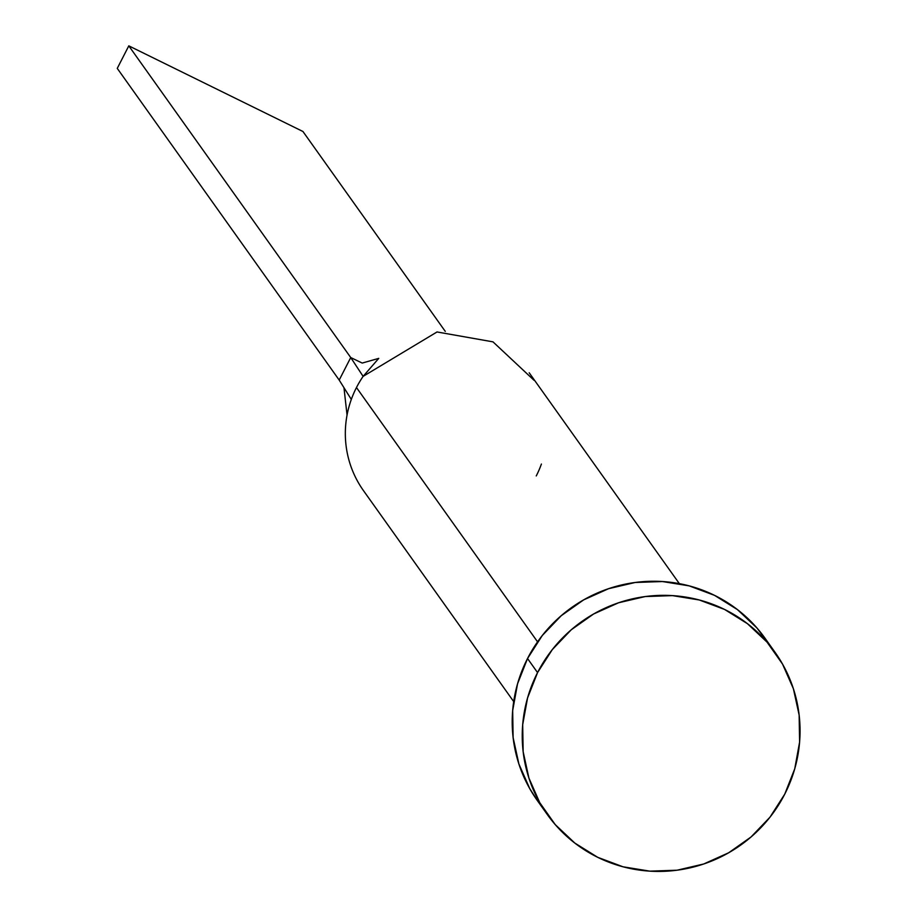 <?xml version="1.0" encoding="UTF-8"?>
<svg xmlns="http://www.w3.org/2000/svg" width="917" height="917" viewBox="0 0 917 917"><rect width="100%" height="100%" fill="white"/><g stroke="black" fill="none" stroke-linecap="round" stroke-linejoin="round"><path stroke-width="1.38" d="M534.061 380.314L492.991 341.858L437.019 331.965L363.121 376.371A101.672 99.735 144.5 0 0 356.472 387.536L537.568 641.854L356.472 387.536A101.672 99.735 144.5 0 0 351.314 399.434A101.672 99.735 144.5 0 0 363.533 490.721L513.703 701.608M537.557 672.597A139.808 137.137 -35.5 0 1 775.025 652.285A139.808 137.137 -35.5 0 1 784.734 794.168A139.808 137.137 -35.5 0 1 547.266 814.479A139.808 137.137 -35.5 0 1 537.557 672.597L527.527 658.521L537.557 672.597L552.309 649.591L571.234 629.796L593.62 613.989L618.597 602.767L645.213 596.554L672.448 595.614L699.235 599.97L724.568 609.438L747.458 623.686L767.036 642.141L782.545 664.103L793.388 688.724L799.143 715.065L799.601 742.105L794.741 768.824L784.734 794.168L769.993 817.173L751.057 836.969L728.671 852.776L703.694 863.997L677.078 870.21L649.844 871.15L623.056 866.806L597.724 857.326L574.833 843.078L555.255 824.624L539.746 802.662L528.903 778.04L523.149 751.699L522.69 724.659L527.562 697.94L537.557 672.597M775.025 652.285L765.007 638.209A139.808 137.137 144.5 0 0 527.527 658.521A139.808 137.137 144.5 0 0 537.236 800.403L547.266 814.479M537.626 800.931L529.728 788.586L518.884 763.964L513.119 737.623L512.672 710.583L517.532 683.864L527.527 658.521L542.279 635.515L561.215 615.72L583.602 599.913L608.579 588.691L635.194 582.478L662.418 581.538L689.217 585.883L714.549 595.362L737.44 609.61L757.018 628.065L769.799 645.419M346.145 420.823A101.672 99.735 -35.5 0 1 351.314 399.434L339.198 380.074L351.314 399.434A101.672 99.735 -35.5 0 1 356.472 387.536A101.672 99.735 -35.5 0 1 363.121 376.371L350.73 357.538L339.198 380.074L117.261 68.385L339.198 380.074L350.73 357.538L363.121 376.371L378.755 358.375L362.204 363.063L350.73 357.538L128.793 45.85L302.942 131.498L445.272 331.392L302.942 131.498L128.793 45.85L350.73 357.538M541.408 464.048A101.672 99.735 -35.5 0 1 536.25 475.946M117.261 68.385L128.793 45.85L117.261 68.385M529.189 372.772L679.348 583.648M347.05 415.069L343.967 387.696"/></g></svg>
